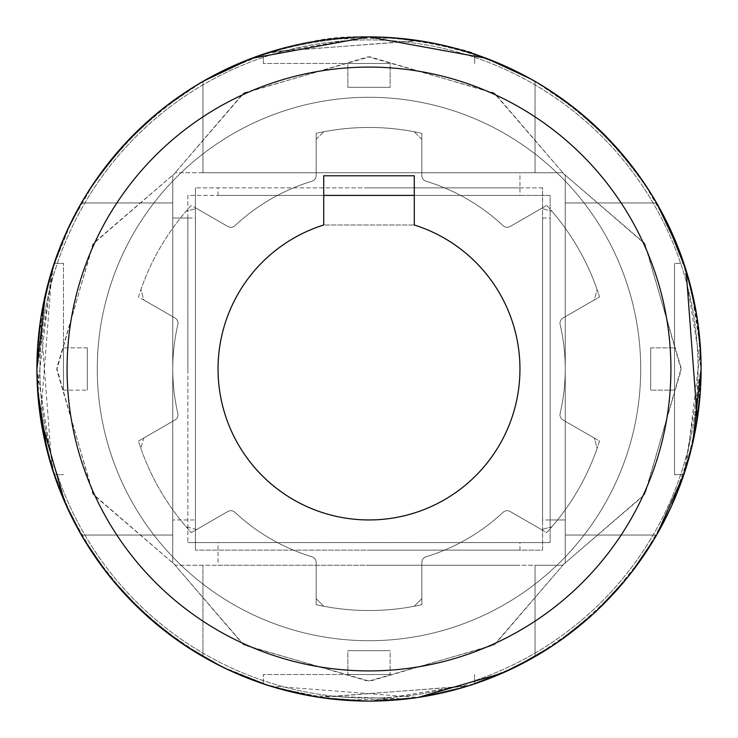 <?xml version="1.0" encoding="UTF-8"?>
<svg xmlns="http://www.w3.org/2000/svg" width="738" height="738" viewBox="0 0 738 738"><rect width="100%" height="100%" fill="white"/><g stroke="black" fill="none" stroke-linecap="round" stroke-linejoin="round"><path stroke-width="0.55" stroke-dasharray="3.69 2.77" d="M565.243 175.496L565.243 562.504L494.801 644.56L369.803 681.202L244.084 645.132L172.757 562.504L172.757 175.496L172.757 562.504L243.199 644.56L368.197 681.202L493.916 645.132L565.243 562.504L565.243 535.05L656.608 535.05L628.647 576.064L594.883 612.448L556.083 643.398L513.095 668.213L466.886 686.349L418.501 697.392L369 701.1L319.499 697.392L271.114 686.349L224.906 668.213L181.917 643.398L143.117 612.448L109.353 576.064L81.392 535.05L109.353 576.064L143.117 612.448L181.917 643.398L224.906 668.213L271.114 686.349L319.499 697.392L369 701.1L418.501 697.392L466.886 686.349L513.095 668.213L556.083 643.398L594.883 612.448L628.647 576.064L656.608 535.05L565.243 535.05L565.243 562.504L565.243 175.496L565.243 202.95L656.608 202.95C590.169 96.623 494.303 41.273 369 36.9A332.1 332.1 0 0 0 81.392 535.05A332.1 332.1 0 0 0 656.608 535.05A332.1 332.1 0 0 0 369 36.9C243.697 41.273 147.831 96.623 81.392 202.95L172.757 202.95L81.392 202.95L172.757 202.95L172.757 535.05L81.392 535.05L172.757 535.05L172.757 562.504L172.757 175.496L243.199 93.44L368.197 56.798L493.916 92.868L565.243 175.496L494.801 93.44L369.803 56.798L244.084 92.868L172.757 175.496L172.757 202.95L81.392 202.95C147.831 96.623 243.697 41.273 369 36.9C494.303 41.273 590.169 96.623 656.608 202.95L565.243 202.95L565.243 535.05L656.608 535.05L565.243 535.05L565.243 202.95L656.608 202.95L565.243 202.95L565.243 175.496M414.286 175.782L323.714 175.782L323.714 224.998L323.714 175.782L414.286 175.782L414.286 224.998L323.714 224.998A150.958 150.958 0 0 0 246.593 457.339A150.958 150.958 0 0 0 491.407 457.339A150.958 150.958 0 0 0 414.286 224.998L414.286 175.782L323.714 175.782L323.714 224.998L414.286 224.998L414.286 175.782M369 67.093A301.907 301.907 0 0 0 107.536 519.958A301.907 301.907 0 0 0 630.464 519.958A301.907 301.907 0 0 0 369 67.093M650.685 347.866L650.685 390.134L650.685 347.866L650.685 390.134L650.685 347.866L674.532 347.866L650.685 347.866M674.532 390.134L674.532 347.866L674.532 390.134L674.532 347.866L674.532 390.134L650.685 390.134L674.532 390.134M684.403 265.007L683.84 263.328L674.532 263.328L674.532 474.672L674.532 263.328L674.532 474.672L674.532 263.328L683.84 263.328L690.971 287.608L700.5 349.037L686.266 467.145M688.794 458.556L683.84 474.672L701.1 367.958M700.593 350.67L695.75 309.619M693.711 299.324L688.794 279.434M670.999 507.154L691.257 449.267M693.489 439.7L700.39 390.716M701.063 373.751L700.768 354.065M700.085 343.013L694.338 302.34M688.148 277.156L679.403 250.938M66.973 230.893L57.85 252.913M54.501 262.313L49.132 279.711M44.511 298.3L42.444 308.595M40.636 319.314L51.983 467.938L71.669 516.932L81.392 535.05L172.757 535.05L81.392 535.05M44.289 438.676C50.101 461.979 53.385 473.971 54.16 474.672L47.029 450.392L37.5 388.963L51.734 270.855M45.774 292.728L54.16 263.328L36.9 370.042M37.407 387.33L42.241 428.317M87.315 347.866L87.315 390.134L87.315 347.866L63.468 347.866L63.468 390.134L63.468 347.866L87.315 347.866L87.315 390.134L87.315 347.866M63.468 369L63.468 263.328L63.468 369M54.16 474.672L63.468 474.672L54.16 474.672L36.9 369.018A332.1 332.1 0 0 0 535.05 656.608A332.1 332.1 0 0 0 535.05 81.392A332.1 332.1 0 0 0 36.9 369A332.1 332.1 0 0 0 535.05 656.608A332.1 332.1 0 0 0 535.05 81.392A332.1 332.1 0 0 0 36.9 369C41.273 494.303 96.623 590.169 202.95 656.608L161.936 628.647L125.552 594.883L94.602 556.083L69.787 513.095L51.651 466.886L40.608 418.501L36.9 369L40.608 319.499L51.651 271.114L69.787 224.906L94.602 181.917L125.552 143.117L161.936 109.353L202.95 81.392C96.623 147.831 41.273 243.697 36.9 369A332.1 332.1 0 0 0 535.05 656.608A332.1 332.1 0 0 0 535.05 81.392A332.1 332.1 0 0 0 36.9 369M542.596 187.858L195.404 187.858L542.596 187.858L542.596 550.142L195.404 550.142L542.596 550.142L542.596 187.858M369 187.858L519.958 187.858L369 187.858M542.596 519.958L542.596 218.042L542.596 519.958L565.243 519.958L565.243 218.042L565.243 519.958L565.243 218.042L565.243 519.958L550.142 519.958L550.142 218.042L550.142 519.958M195.404 187.858L195.404 550.142L195.404 187.858M195.404 218.042L195.404 519.958L195.404 218.042L172.757 218.042L172.757 519.958L172.757 218.042L172.757 519.958L195.404 519.958M369 172.757L519.958 172.757L369 172.757M369 550.142L519.958 550.142L369 550.142M369 565.243L519.958 565.243L369 565.243M369 63.468L263.328 63.468L369 63.468M347.866 63.468L390.134 63.468L347.866 63.468L390.134 63.468L390.134 87.315L347.866 87.315L390.134 87.315L347.866 87.315L390.134 87.315L390.134 63.468L347.866 63.468L347.866 87.315L347.866 63.468M701.1 369A332.1 332.1 0 0 1 202.95 656.608A332.1 332.1 0 0 1 202.95 81.392A332.1 332.1 0 0 1 701.1 369C696.727 494.303 641.377 590.169 535.05 656.608L535.05 565.243L562.504 565.243L175.496 565.243L562.504 565.243L644.56 494.801L681.202 369.803L645.132 244.084L562.504 172.757L175.496 172.757L93.44 243.199L56.798 368.197L92.868 493.916L175.496 565.243L93.44 494.801L56.798 369.803L92.868 244.084L175.496 172.757L562.504 172.757L202.95 172.757L202.95 81.392L202.95 172.757L535.05 172.757L535.05 81.392C641.377 147.831 696.727 243.697 701.1 369L683.84 263.328M196.548 529.58L186.142 526.784A241.529 241.529 0 0 1 140.921 448.473L143.707 438.068L174.989 420.005L138.476 441.084A241.529 241.529 0 0 0 191.317 532.596L227.821 511.517A6.042 6.042 0 0 1 234.961 512.338A196.243 196.243 0 0 0 311.888 556.747A6.042 6.042 0 0 1 316.168 562.522L316.168 604.68A241.529 241.529 0 0 0 421.832 604.68L421.832 562.522A6.042 6.042 0 0 1 426.112 556.747A196.243 196.243 0 0 0 503.039 512.338A6.042 6.042 0 0 1 510.179 511.517L546.683 532.596A241.529 241.529 0 0 0 599.524 441.084L563.011 420.005A6.042 6.042 0 0 1 560.151 413.409A196.243 196.243 0 0 0 560.151 324.591A6.042 6.042 0 0 1 563.011 317.995A6.042 6.042 0 0 0 560.151 324.591A196.243 196.243 0 0 1 560.151 413.409A6.042 6.042 0 0 0 563.011 420.005L594.293 438.068L597.079 448.473A241.529 241.529 0 0 1 551.858 526.784L541.452 529.58L510.179 511.517A6.042 6.042 0 0 0 503.039 512.338A196.243 196.243 0 0 1 426.112 556.747A6.042 6.042 0 0 0 421.832 562.522L421.832 598.638L414.221 606.258A241.529 241.529 0 0 1 323.779 606.258L316.168 598.638L316.168 562.522A6.042 6.042 0 0 0 311.888 556.747A196.243 196.243 0 0 1 234.961 512.338A6.042 6.042 0 0 0 227.821 511.517L196.548 529.58L186.142 526.784A241.529 241.529 0 0 1 140.921 448.473L143.707 438.068L174.989 420.005A6.042 6.042 0 0 0 177.849 413.409A6.042 6.042 0 0 1 174.989 420.005A6.042 6.042 0 0 0 177.849 413.409A196.243 196.243 0 0 1 177.849 324.591A196.243 196.243 0 0 0 177.849 413.409A196.243 196.243 0 0 1 177.849 324.591A6.042 6.042 0 0 0 174.989 317.995A6.042 6.042 0 0 1 177.849 324.591A6.042 6.042 0 0 0 174.989 317.995L143.707 299.932L140.921 289.527A241.529 241.529 0 0 1 186.142 211.216L196.548 208.42L227.821 226.483L191.317 205.404A241.529 241.529 0 0 0 138.476 296.916L174.989 317.995L143.707 299.932L140.921 289.527A241.529 241.529 0 0 1 186.142 211.216L196.548 208.42L227.821 226.483A6.042 6.042 0 0 0 234.961 225.662A6.042 6.042 0 0 1 227.821 226.483A6.042 6.042 0 0 0 234.961 225.662A196.243 196.243 0 0 1 311.888 181.253A196.243 196.243 0 0 0 234.961 225.662A196.243 196.243 0 0 1 311.888 181.253A6.042 6.042 0 0 0 316.168 175.478A6.042 6.042 0 0 1 311.888 181.253A6.042 6.042 0 0 0 316.168 175.478L316.168 139.362L323.779 131.742A241.529 241.529 0 0 1 414.221 131.742L421.832 139.362L421.832 175.478L421.832 133.32A241.529 241.529 0 0 0 316.168 133.32L316.168 175.478L316.168 139.362L323.779 131.742A241.529 241.529 0 0 1 414.221 131.742L421.832 139.362L421.832 175.478A6.042 6.042 0 0 0 426.112 181.253A6.042 6.042 0 0 1 421.832 175.478A6.042 6.042 0 0 0 426.112 181.253A196.243 196.243 0 0 1 503.039 225.662A196.243 196.243 0 0 0 426.112 181.253A196.243 196.243 0 0 1 503.039 225.662A6.042 6.042 0 0 0 510.179 226.483A6.042 6.042 0 0 1 503.039 225.662A6.042 6.042 0 0 0 510.179 226.483L541.452 208.42L551.858 211.216A241.529 241.529 0 0 1 597.079 289.527L594.293 299.932L563.011 317.995L599.524 296.916A241.529 241.529 0 0 0 546.683 205.404L510.179 226.483L541.452 208.42L551.858 211.216A241.529 241.529 0 0 1 597.079 289.527L594.293 299.932L563.011 317.995A6.042 6.042 0 0 0 560.151 324.591A196.243 196.243 0 0 1 560.151 413.409A196.243 196.243 0 0 0 560.151 324.591A6.042 6.042 0 0 1 563.011 317.995L599.524 296.916A241.529 241.529 0 0 0 546.683 205.404L510.179 226.483A6.042 6.042 0 0 1 503.039 225.662A196.243 196.243 0 0 0 426.112 181.253A6.042 6.042 0 0 1 421.832 175.478L421.832 133.32A241.529 241.529 0 0 0 316.168 133.32L316.168 175.478A6.042 6.042 0 0 1 311.888 181.253A196.243 196.243 0 0 0 234.961 225.662A6.042 6.042 0 0 1 227.821 226.483L191.317 205.404A241.529 241.529 0 0 0 138.476 296.916L174.989 317.995A6.042 6.042 0 0 1 177.849 324.591A196.243 196.243 0 0 0 177.849 413.409A6.042 6.042 0 0 1 174.989 420.005L138.476 441.084A241.529 241.529 0 0 0 191.317 532.596L196.548 529.58M227.821 511.517A6.042 6.042 0 0 1 234.961 512.338A6.042 6.042 0 0 0 227.821 511.517M311.888 556.747A196.243 196.243 0 0 1 234.961 512.338A196.243 196.243 0 0 0 311.888 556.747A6.042 6.042 0 0 1 316.168 562.522A6.042 6.042 0 0 0 311.888 556.747M316.168 598.638L316.168 604.68A241.529 241.529 0 0 0 421.832 604.68L421.832 562.522L421.832 598.638L414.221 606.258A241.529 241.529 0 0 1 323.779 606.258L316.168 598.638M421.832 562.522A6.042 6.042 0 0 1 426.112 556.747A6.042 6.042 0 0 0 421.832 562.522M503.039 512.338A196.243 196.243 0 0 1 426.112 556.747A196.243 196.243 0 0 0 503.039 512.338A6.042 6.042 0 0 1 510.179 511.517A6.042 6.042 0 0 0 503.039 512.338M541.452 529.58L546.683 532.596A241.529 241.529 0 0 0 599.524 441.084L563.011 420.005L594.293 438.068L597.079 448.473A241.529 241.529 0 0 1 551.858 526.784L541.452 529.58M563.011 420.005A6.042 6.042 0 0 1 560.151 413.409A6.042 6.042 0 0 0 563.011 420.005M202.95 656.608L202.95 565.243L202.95 656.608L202.95 565.243L202.95 656.608L220.994 666.294L269.785 685.934L418.012 697.465M369 674.532L263.328 674.532L369 674.532M299.324 693.711C276.021 687.899 264.029 684.615 263.328 683.84L263.328 674.532L263.328 683.84C264.508 685.159 280.412 689.209 311.021 695.999M318.761 697.281L467.145 686.266M474.672 683.84L474.672 674.532L474.672 683.84L368.982 701.1M350.67 700.593L309.877 695.796M530.521 78.828L522.126 74.307M507.44 67.13L506.831 66.854M472.993 53.597L458.289 49.132M439.7 44.511L429.405 42.444M418.012 40.535L269.785 52.066L220.994 71.706L202.95 81.392L202.95 172.757L202.95 81.392M207.479 659.172L215.874 663.693M230.56 670.87L231.169 671.146M406.786 698.941L308.954 695.63L263.328 683.84L279.711 688.868M298.3 693.489L308.595 695.556M319.988 697.465L468.215 685.934L517.006 666.294L535.05 656.608L535.05 565.243L562.504 565.243L645.132 493.916L681.202 368.197L644.56 243.199L562.504 172.757L535.05 172.757L535.05 81.392L576.064 109.353L612.448 143.117L643.398 181.917L668.213 224.906L686.349 271.114L697.392 319.499L701.1 369L697.392 418.501L686.349 466.886L668.213 513.095L643.398 556.083L612.448 594.883L576.064 628.647L535.05 656.608L535.05 565.243L535.05 656.608M308.595 42.444C373.954 25.23 478.621 52.121 474.672 54.16L474.672 63.468L474.672 54.16C473.492 52.841 457.588 48.791 426.979 42.001M419.239 40.719L270.855 51.734M298.3 44.511C275.643 50.212 263.983 53.431 263.328 54.16L369.018 36.9M387.33 37.407L428.086 42.195M438.676 44.289L458.566 49.206M347.866 674.532L390.134 674.532L347.866 674.532L390.134 674.532L347.866 674.532L347.866 650.685L390.134 650.685L347.866 650.685L390.134 650.685L390.134 674.532L390.134 650.685L347.866 650.685L347.866 674.532M39.917 369A329.083 329.083 0 0 0 533.537 653.988A329.083 329.083 0 0 0 533.537 84.012A329.083 329.083 0 0 0 39.917 369A329.083 329.083 0 0 0 533.537 653.988A329.083 329.083 0 0 0 533.537 84.012A329.083 329.083 0 0 0 39.917 369M97.278 369A271.722 271.722 0 0 0 504.857 604.311A271.722 271.722 0 0 0 504.857 133.689A271.722 271.722 0 0 0 97.278 369A271.722 271.722 0 0 0 504.857 604.311A271.722 271.722 0 0 0 504.857 133.689A271.722 271.722 0 0 0 97.278 369M535.05 172.757L535.05 81.392L535.05 172.757M439.7 693.489L458.298 688.868L439.783 693.471M429.387 695.565L416.564 697.678M406.583 698.969L341.62 699.965M330.264 698.831L275.053 687.53M415.393 697.844L429.405 695.556M279.711 49.132L298.217 44.529M308.613 42.435L321.436 40.322M331.417 39.031L396.38 38.035M407.736 39.169L421.407 41.06M430.291 42.601L462.947 50.47M263.328 54.16L263.328 63.468L263.328 54.16M323.714 195.404L187.858 195.404L187.858 542.596L187.858 195.404L550.142 195.404L550.142 542.596L550.142 195.404L414.286 195.404M187.858 369L187.858 218.042L187.858 369M519.958 195.404L218.042 195.404L519.958 195.404L519.958 172.757L218.042 172.757L519.958 172.757L519.958 187.858M187.858 542.596L550.142 542.596L187.858 542.596M218.042 542.596L519.958 542.596L218.042 542.596L218.042 565.243L519.958 565.243L218.042 565.243L218.042 550.142M187.858 519.958L172.757 519.958L172.757 218.042L187.858 218.042M519.958 550.142L519.958 542.596M63.468 390.134L63.468 347.866L63.468 390.134L87.315 390.134L63.468 390.134M54.16 263.328L63.468 263.328L54.16 263.328M36.9 368.926L37.546 389.719M37.5 349L42.158 310.135M40.535 418.012L52.066 269.785L71.706 220.994L81.392 202.95M697.281 419.239L693.692 438.741M701.1 369.074L700.454 348.281M698.508 327.598L692.613 294.407M683.84 474.672L674.532 474.672L683.84 474.672M218.042 195.404L218.042 187.858M542.596 218.042L550.142 218.042"/><path stroke-width="1.11" d="M686.266 467.145L684.569 472.486M684.495 472.698L656.608 535.05L670.999 507.154M701.1 367.958L700.593 350.67M695.75 309.619L693.711 299.324M688.794 279.434L684.403 265.007M691.257 449.267L693.489 439.7M700.39 390.716L701.063 373.751M700.768 354.065L700.085 343.013M694.338 302.34L688.148 277.156M679.403 250.938L656.608 202.95L666.368 221.132L686.1 270.329L697.281 419.239M81.392 202.95L66.973 230.893M57.85 252.913L54.501 262.313M49.132 279.711L44.511 298.3M42.444 308.595L40.636 319.314M51.734 270.855L45.415 294.287L36.9 368.926M36.9 370.042L37.407 387.33M42.241 428.317L44.289 438.676M311.021 695.999L318.761 697.281M467.145 686.266L474.672 683.84M368.982 701.1L350.67 700.593M309.877 695.796L299.324 693.711M202.95 81.392L251.492 58.385L368.742 36.9L486.462 58.367L530.521 78.828M522.126 74.307L507.44 67.13M506.831 66.854L474.663 54.16L462.947 50.47M458.289 49.132L439.7 44.511M429.405 42.444L418.012 40.535M202.95 656.608L207.479 659.172M215.874 663.693L230.56 670.87M231.169 671.146L263.337 683.84L275.053 687.53M279.711 688.868L298.3 693.489M308.595 695.556L319.988 697.465M426.979 42.001L419.239 40.719M270.855 51.734L279.711 49.132M369 36.9A332.1 332.1 0 0 1 656.608 535.05A332.1 332.1 0 0 1 81.392 535.05A332.1 332.1 0 0 1 369 36.9L387.33 37.407M428.086 42.195L438.676 44.289M458.566 49.206L472.993 53.597M535.05 656.608L502.209 673.213L418.012 697.465M439.783 693.471L429.387 695.565M416.564 697.678L406.583 698.969M341.62 699.965L330.264 698.831M406.786 698.941L415.393 697.844M429.405 695.556L439.7 693.489M298.217 44.529L308.613 42.435M321.436 40.322L331.417 39.031M396.38 38.035L407.736 39.169M421.407 41.06L430.291 42.601M308.595 42.444L298.3 44.511M323.714 195.404L414.286 195.404M369 67.093A301.907 301.907 0 0 1 630.464 519.958A301.907 301.907 0 0 1 107.536 519.958A301.907 301.907 0 0 1 369 67.093M323.714 224.998L323.714 175.782L414.286 175.782L414.286 224.998A150.958 150.958 0 0 1 491.407 457.339A150.958 150.958 0 0 1 246.593 457.339A150.958 150.958 0 0 1 323.714 224.998M37.546 389.719L47.094 450.66L54.16 474.672M36.9 369.018L37.5 349M42.158 310.135L45.774 292.728M81.392 535.05L64.787 502.209L40.535 418.012M693.692 438.741L688.794 458.556M701.1 368.982L692.585 443.704L683.84 474.672L692.585 443.713L701.1 369.074M700.454 348.281L698.508 327.598M692.613 294.407L683.84 263.328"/></g></svg>

